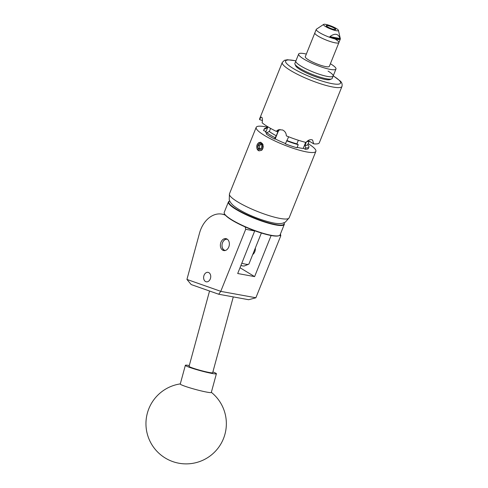 <?xml version="1.0" encoding="UTF-8"?>
<svg xmlns="http://www.w3.org/2000/svg" width="488" height="488" viewBox="0 0 488 488"><rect width="100%" height="100%" fill="white"/><g stroke="black" fill="none" stroke-linecap="round" stroke-linejoin="round"><path stroke-width="0.73" d="M204.088 275.195A4.807 3.514 -79.6 0 0 206.314 281.808A4.807 3.514 -79.6 0 0 210.273 278.959A4.807 3.514 -79.6 0 0 208.047 272.347A4.807 3.514 -79.6 0 0 204.088 275.195M220.96 242.231A6.069 4.435 -79.6 0 0 223.772 250.576A6.069 4.435 -79.6 0 0 228.774 246.983A6.069 4.435 -79.6 0 0 225.962 238.638A6.069 4.435 -79.6 0 0 220.96 242.231M255.346 248.026A6.069 4.435 100.4 0 1 254.785 251.747A6.069 4.435 100.4 0 1 252.717 254.553M243.701 226.267L246.245 227.39M280.435 233.984L280.807 235.734L255.877 297.759L220.777 291.379L218.709 294.24L191.192 284.559L186.934 279.429L220.765 291.33L245.696 229.305L245.25 227.213M225.45 215.257A25.736 18.788 -79.6 0 0 221.973 214.128A25.736 18.788 -79.6 0 0 199.507 233.172L186.934 279.429M254.76 230.787L237.699 273.518L254.608 276.611L271.127 235.521M240.017 267.741L254.608 276.611M280.807 235.734L279.435 235.484M254.797 230.976L245.696 229.305M255.828 297.796L248.63 299.717L218.709 294.24M212.884 371.935A16.086 1.263 -164.8 0 1 216.398 373.741L211.31 392.444A16.086 1.263 -164.8 0 1 211.151 392.565A16.086 1.263 -164.8 0 1 193.541 388.912A16.086 1.263 -164.8 0 1 180.267 384.007L185.355 365.305A16.086 1.263 -164.8 0 1 185.513 365.189A16.086 1.263 -164.8 0 1 189.295 365.524M216.398 373.741A16.086 1.263 -164.8 0 1 216.233 373.863A16.086 1.263 -164.8 0 1 199.58 370.477A16.086 1.263 -164.8 0 1 185.355 365.305M229.744 201.001A29.786 5.472 21.9 0 0 229.702 201.013A29.786 5.472 21.9 0 0 228.835 202.648A29.786 5.472 21.9 0 0 258.573 219.557A29.786 5.472 21.9 0 0 284.101 223.107A29.786 5.472 21.9 0 0 284.004 222.845A29.786 5.472 21.9 0 0 283.986 222.803M284.004 222.845L284.181 223.248A30.11 5.533 -158.1 0 1 284.284 223.51A30.11 5.533 -158.1 0 1 284.291 224.407A30.11 5.533 -158.1 0 1 256.383 219.13A30.11 5.533 -158.1 0 1 228.421 202.831A30.11 5.533 -158.1 0 1 228.414 201.941A30.11 5.533 -158.1 0 1 229.293 201.184L229.702 201.013M279.221 235.582L278.819 235.747A29.786 5.472 -158.1 0 1 250.008 228.957A29.786 5.472 -158.1 0 1 224.517 213.915L224.334 213.518A30.11 5.533 21.9 0 0 250.1 228.719A30.11 5.533 21.9 0 0 279.221 235.582A30.11 5.533 21.9 0 0 280.1 234.819L284.291 224.407M228.414 201.941L224.23 212.359A30.11 5.533 21.9 0 0 224.236 213.25A30.11 5.533 21.9 0 0 224.334 213.518M227.475 239.34A5.661 4.136 -79.6 0 0 222.016 245.635A5.661 4.136 -79.6 0 0 225.444 250.46M224.754 250.606A5.984 4.368 100.4 0 1 221.997 245.72A5.984 4.368 100.4 0 1 226.889 238.955M209.547 291.013L189.076 366.317A12.224 0.958 15.2 0 0 192.656 368.019A12.224 0.958 15.2 0 0 205.356 371.655A12.224 0.958 15.2 0 0 212.67 372.728L233.282 296.905M331.608 78.916L329.98 79.581A18.819 3.459 -158.1 0 1 317.377 77.354A18.819 3.459 -158.1 0 1 300.37 69.735A18.819 3.459 -158.1 0 1 295.673 65.788L294.959 64.184A20.106 3.697 21.9 0 0 299.974 68.399A20.106 3.697 21.9 0 0 318.145 76.537A20.106 3.697 21.9 0 0 331.608 78.916A20.106 3.697 21.9 0 0 332.194 78.409L333.139 76.061A20.106 3.697 -158.1 0 1 320.769 74.731A20.106 3.697 -158.1 0 1 300.919 66.057A20.106 3.697 -158.1 0 1 295.832 61.067A20.106 3.697 21.9 0 0 300.974 66.087A20.106 3.697 21.9 0 0 320.811 74.743A20.106 3.697 21.9 0 0 333.139 76.061L335.97 69.022A20.106 3.697 21.9 0 0 330.827 63.995A20.106 3.697 21.9 0 0 330.394 63.739M306.342 54.064A20.106 3.697 21.9 0 0 298.662 54.022L294.886 63.41A20.106 3.697 21.9 0 0 294.959 64.184M328.052 71.071A20.106 3.697 -158.1 0 1 333.139 76.061M298.662 54.022A20.106 3.697 21.9 0 0 303.804 59.048A20.106 3.697 21.9 0 0 323.642 67.704A20.106 3.697 21.9 0 0 335.97 69.022M317.145 28.713A12.529 2.3 21.9 0 0 317.09 28.743L316.462 29.164A12.963 2.379 21.9 0 0 316.255 29.402L314.839 32.922A12.963 2.379 21.9 0 0 318.115 36.136A12.963 2.379 21.9 0 0 330.919 41.736A12.963 2.379 21.9 0 0 338.898 42.59A12.963 2.379 21.9 0 1 330.949 41.742A12.963 2.379 21.9 0 1 318.158 36.161A12.963 2.379 21.9 0 1 314.839 32.922L305.287 56.687A12.963 2.379 21.9 0 0 308.605 59.926A12.963 2.379 21.9 0 0 321.391 65.508A12.963 2.379 21.9 0 0 329.345 66.356L338.898 42.59A12.963 2.379 21.9 0 0 335.579 39.351M334.426 28.188A5.112 0.939 21.9 0 0 329.376 25.98A5.112 0.939 21.9 0 0 326.228 25.638A5.112 0.939 21.9 0 0 327.521 26.907A5.112 0.939 21.9 0 0 332.572 29.115A5.112 0.939 21.9 0 0 335.72 29.457A5.112 0.939 21.9 0 0 334.426 28.188M340.014 38.509C338.343 33.587 334.969 32.958 329.876 36.63A12.529 2.3 21.9 0 0 340.014 38.509L329.876 36.63M325.545 26.541A8.04 1.476 21.9 0 0 333.926 30.146A8.04 1.476 21.9 0 0 338.446 30.354A8.04 1.476 21.9 0 0 336.403 28.554A8.04 1.476 21.9 0 0 328.906 25.224A8.04 1.476 21.9 0 0 323.642 24.4A8.04 1.476 21.9 0 0 325.545 26.541M316.255 29.402A12.963 2.379 21.9 0 0 319.53 32.617A12.963 2.379 21.9 0 0 332.334 38.216A12.963 2.379 21.9 0 0 340.313 39.07A12.963 2.379 21.9 0 0 340.331 38.759L338.446 30.354M317.09 28.743A12.529 2.3 21.9 0 0 317.029 28.792L323.642 24.4M259.915 143.685L258.054 145.412L258.067 148.273L259.933 149.407L261.794 147.681L261.781 144.82L259.915 143.685A2.904 2.117 -79.6 0 0 258.054 145.412A2.904 2.117 -79.6 0 0 257.774 146.888A2.904 2.117 -79.6 0 0 258.067 148.273A2.904 2.117 -79.6 0 0 259.933 149.407A2.904 2.117 -79.6 0 0 261.794 147.681A2.904 2.117 -79.6 0 0 261.781 144.82A2.904 2.117 -79.6 0 0 259.915 143.685L261.361 143.954L259.573 145.692L259.518 148.535A30.049 5.521 21.9 0 0 260.427 149.102A30.049 5.521 21.9 0 0 260.44 149.108M258.548 143.021A4.221 3.08 -79.6 0 0 256.883 147.962A4.221 3.08 -79.6 0 0 259.939 150.707A4.221 3.08 -79.6 0 0 262.867 144.716C263.465 146.803 263.099 148.639 261.775 150.219L259.152 150.853L257.024 148.712C256.328 146.107 256.95 144.07 258.884 142.606L258.548 143.021L260.653 142.557L262.867 144.716M334.219 28.139A4.825 0.884 21.9 0 0 327.869 25.663A4.825 0.884 21.9 0 0 326.637 25.626A4.825 0.884 21.9 0 0 327.729 26.956A4.825 0.884 21.9 0 0 332.883 29.146A4.825 0.884 21.9 0 0 335.433 29.164A4.825 0.884 21.9 0 0 334.219 28.139M306.366 142.014L305.067 145.375A22.198 4.081 21.9 0 0 307.904 144.405L309.002 146.772A24.125 4.435 -158.1 0 1 308.941 147.034A24.125 4.435 -158.1 0 1 305.647 147.919L305.116 149.237L303.786 148.431A22.131 4.069 -158.1 0 1 300.266 148.017A22.131 4.069 -158.1 0 1 297.155 147.333M270.614 128.405L269.303 131.498A22.198 4.081 21.9 0 0 276.299 135.756L278.38 130.552M261.861 117.382A32.165 5.911 -158.1 0 0 261.885 117.419C262.52 118.328 262.599 120.115 262.135 122.775A32.165 5.911 21.9 0 0 267.863 126.801A32.165 5.911 21.9 0 0 276.141 131.296L278.447 129.735L282.509 129.96A32.165 5.911 -158.1 0 0 282.625 130.009C285.029 131.217 286.261 133.169 286.334 135.865A32.165 5.911 21.9 0 0 306.013 142.441C307.788 140.373 309.648 139.458 311.594 139.702A32.165 5.911 -158.1 0 0 311.679 139.714L312.576 140.044L313.68 143.85A32.165 5.911 21.9 0 0 319.329 142.758L341.972 86.431A32.165 5.911 -158.1 0 1 322.245 84.32A32.165 5.911 -158.1 0 1 290.506 70.473A32.165 5.911 -158.1 0 1 282.277 62.433L259.634 118.761A32.165 5.911 21.9 0 0 259.61 119.615C260.531 117.529 261.281 116.791 261.861 117.382L261.586 117.175M269.364 131.522A22.131 4.069 21.9 0 0 272.389 133.553A22.131 4.069 21.9 0 0 276.318 135.749M266.259 133.974A24.125 4.435 21.9 0 0 269.809 136.39A24.125 4.435 21.9 0 0 274.543 139.013L275.073 137.695A24.125 4.435 -158.1 0 1 270.34 135.066A24.125 4.435 -158.1 0 1 266.79 132.657L266.259 133.974M262.361 149.34L262.94 148.297L262.977 144.417L260.726 142.246L258.884 142.606M260.818 142.264L259.159 142.539M308.16 143.631A32.165 5.911 -158.1 0 1 315.87 151.353A32.165 5.911 -158.1 0 1 306.72 151.939A32.165 5.911 -158.1 0 1 273.268 140.172A32.165 5.911 -158.1 0 1 256.182 127.362A32.165 5.911 -158.1 0 1 265.332 126.77A32.165 5.911 -158.1 0 1 267.089 127.124M257.024 148.712A4.374 3.196 -79.6 0 0 259.177 150.859M278.3 130.558L276.141 131.296M264.173 129.039L263.642 130.357A24.125 4.435 21.9 0 0 263.581 130.625L264.112 129.302A24.125 4.435 -158.1 0 1 264.173 129.039A24.125 4.435 -158.1 0 1 264.874 128.429L266.893 127.606M266.844 127.734A22.198 4.081 21.9 0 0 266.625 128.149L267.363 126.496M267.345 126.483L266.729 128.021A22.131 4.069 21.9 0 0 266.686 128.167M262.434 120.554L259.61 119.615M305.116 149.237A24.125 4.435 21.9 0 0 308.41 148.358L308.941 147.034M305.024 145.351A22.131 4.069 21.9 0 0 307.8 144.533L309.178 141.105M313.68 143.85L308.355 140.605M288.609 136.896L285.346 143.856A24.125 4.435 21.9 0 0 296.985 147.748L298.223 144.668L296.893 143.862L298.345 140.251M286.584 140.776A24.125 4.435 21.9 0 0 298.223 144.668M287.121 140.593A22.131 4.069 21.9 0 0 296.893 143.862M305.647 147.919L305.067 145.375M305.665 142.356L303.237 148.407M263.581 130.625L265.448 131.248A22.131 4.069 -158.1 0 0 266.546 133.248M267.936 126.849L265.753 132.285M266.625 128.149L264.112 129.302M266.79 132.657L269.303 131.498M274.543 139.013L275.079 138.83A22.131 4.069 -158.1 0 0 285.48 143.515M279.978 129.454A5.984 5.752 -108.9 0 0 277.989 131.992L275.214 138.897M276.299 135.756L275.073 137.695M241.828 263.233A12.066 2.214 21.9 0 0 248.593 264.246A12.066 2.214 21.9 0 0 248.947 263.941L261.373 233.026M248.593 264.246L244.525 265.899A8.845 1.623 -158.1 0 1 240.907 265.533M263.294 146.803L262.239 143.423L260.69 142.563M259.573 145.692L258.054 145.412M259.518 148.535L258.067 148.273M229.451 193.84A32.165 5.911 21.9 0 0 246.538 206.656A32.165 5.911 21.9 0 0 279.996 218.423A32.165 5.911 21.9 0 0 289.146 217.837L285.242 222.217L282.491 223.254C279.905 223.76 276.952 223.675 273.64 222.998C259.085 220.027 241.102 212.097 233.258 205.43C230.397 202.727 230 201.507 229.726 200.958L229.238 199.708L229.451 193.84L256.182 127.362M277.831 131.998A22.131 4.069 -158.1 0 1 276.367 131.217M295.905 60.884A29.597 5.435 21.9 0 0 293.178 68.442A29.597 5.435 21.9 0 0 331.974 83.637A29.597 5.435 21.9 0 0 333.212 75.878M309.105 141.069A22.131 4.069 -158.1 0 1 306.763 141.599M224.974 214.677L221.973 214.128M180.298 383.897A40.211 40.211 0 0 0 175.229 462.374A40.211 40.211 0 0 0 211.341 392.334M338.898 42.59L340.313 39.07M335.433 29.164L335.616 29.567M341.972 86.431C342.454 84.186 341.844 82.356 340.142 80.935L333.243 75.805M315.87 151.353L289.146 217.837M295.935 60.811L287.432 59.731L284.48 60.292L282.277 62.433M326.637 25.626L326.228 25.791"/></g></svg>
